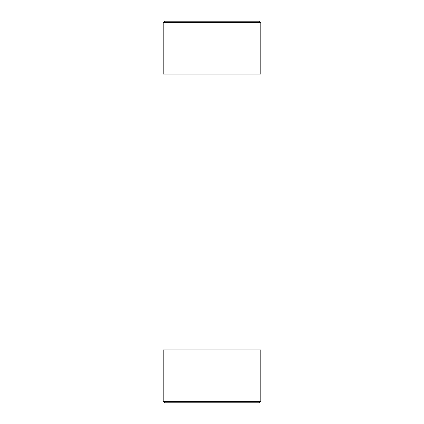 <?xml version="1.0" encoding="UTF-8"?>
<svg xmlns="http://www.w3.org/2000/svg" width="424" height="424" viewBox="0 0 424 424"><rect width="100%" height="100%" fill="white"/><g stroke="black" fill="none" stroke-linecap="round" stroke-linejoin="round"><path stroke-width="0.32" stroke-dasharray="2.12 1.59" d="M162.98 74.036L261.02 74.036M162.98 349.964L261.02 349.964M164.671 402.8L259.329 402.8M212 402.8L175.017 402.8L212 402.8M212 21.2L175.017 21.2L212 21.2M164.671 21.2L259.329 21.2M212 74.036L163.203 74.036L212 74.036M163.203 22.668L260.797 22.668M163.203 401.332L260.797 401.332M260.797 349.964L163.203 349.964L260.797 349.964M175.017 21.2L175.017 402.8M248.983 21.2L248.983 402.8"/><path stroke-width="0.64" d="M212 74.036L162.98 74.036L162.98 349.964L261.02 349.964L261.02 74.036L212 74.036M260.797 401.332L259.329 402.8L164.671 402.8L163.203 401.332L260.797 401.332L260.797 349.964M259.329 21.2L164.671 21.2L163.203 22.668L260.797 22.668L259.329 21.2M260.797 74.036L260.797 22.668M163.203 74.036L163.203 22.668M163.203 349.964L163.203 401.332"/></g></svg>
